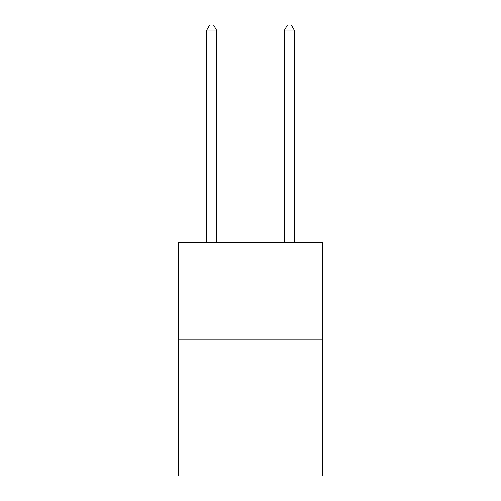 <?xml version="1.0" encoding="UTF-8"?>
<svg xmlns="http://www.w3.org/2000/svg" width="501" height="501" viewBox="0 0 501 501"><rect width="100%" height="100%" fill="white"/><g stroke="black" fill="none" stroke-linecap="round" stroke-linejoin="round"><path stroke-width="0.75" d="M322.4 339.928L322.4 475.95L178.6 475.95L178.6 242.766L322.4 242.766L322.4 339.928L178.6 339.928M216.495 242.766L216.495 30.104L206.775 30.104L206.775 242.766M206.775 30.104L209.694 25.05L213.576 25.05L216.495 30.104M294.225 242.766L294.225 30.104L284.505 30.104L284.505 242.766M284.505 30.104L287.424 25.05L291.306 25.05L294.225 30.104"/></g></svg>
